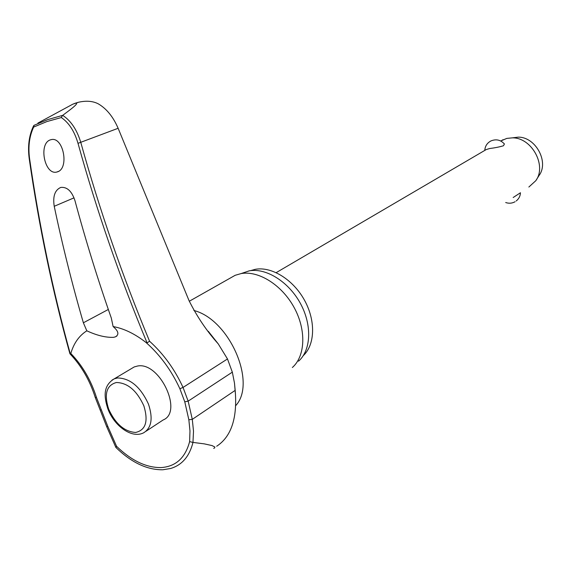 <?xml version="1.0" encoding="UTF-8"?>
<svg xmlns="http://www.w3.org/2000/svg" width="571" height="571" viewBox="0 0 571 571"><rect width="100%" height="100%" fill="white"/><g stroke="black" fill="none" stroke-linecap="round" stroke-linejoin="round"><path stroke-width="0.86" d="M149.566 341.23L147.075 342.893L146.112 342.564C160.237 355.105 171.486 370.493 179.872 388.73L183.034 387.438C174.69 369.273 163.527 353.87 149.566 341.23C122.43 276.021 99.518 209.8 80.825 142.564C76.992 129.81 70.94 120.738 62.689 115.356L47.714 119.603L34.003 125.334L33.668 127.069L47.015 121.523L61.333 117.555L62.439 115.52M162.414 469.783C146.726 469.805 131.237 462.389 115.956 447.521L116.591 446.322L107.783 426.359L96.499 397.544C90.996 380.207 82.438 365.511 70.818 353.463L70.326 353.97C52.896 291.253 39.313 226.173 29.592 158.724C28 146.733 29.357 136.184 33.668 127.069M33.603 125.791C29.021 135.313 27.565 146.312 29.235 158.788C38.935 226.095 52.482 291.039 69.876 353.635L70.326 353.97M37.907 123.086L72.795 104.186L76.507 102.944C78.163 104.115 69.277 110.374 62.689 115.356M216.687 446.237C231.326 436.629 237.493 418.015 235.181 390.386L234.488 383.134L232.333 372.156L227.486 358.959L218.258 343.899C206.773 331.109 197.031 316.669 189.015 300.596L118.133 128.282L78.006 143.335C96.763 210.885 119.789 277.399 147.075 342.893M75.251 103.223L78.491 102.252C86.242 100.503 92.837 101.031 98.269 103.836C106.57 108.676 113.186 116.819 118.133 128.282M250.583 270.64L255.13 269.355C271.346 266.2 292.873 279.283 304.314 299.896C315.849 320.452 315.156 344.713 303.265 355.654M229.906 278.284L235.181 275.293L241.133 273.573C258.649 270.411 281.91 284.993 294.129 307.519C306.456 329.995 305.392 356.14 292.359 367.503M298.547 361.179C311.159 350.166 312.223 324.992 300.382 303.394C288.64 281.746 266.222 267.763 249.277 270.832L248.92 270.897M70.818 353.463C73.78 343.257 79.112 335.698 86.821 330.809L83.373 322.786C72.296 284.693 62.582 245.858 54.224 206.288C52.703 196.388 54.852 190.114 60.662 187.474L60.804 187.431C67.114 186.774 71.832 191.185 74.965 200.664C85.664 240.334 97.784 279.476 111.316 318.076L113.115 326.562C118.597 331.194 119.339 334.635 115.349 336.876L113.529 337.34C105.692 337.618 96.792 335.441 86.821 330.809M57.193 171.928L56.907 172.007C44.581 175.661 38.186 143.271 50.519 139.824L51.112 139.659C63.467 136.219 69.576 168.937 57.193 171.928M131.665 368.459L134.242 366.925L137.618 366.011C159.58 361.564 183.405 412.069 163.163 419.956L146.097 431.191M528.86 187.031L535.769 180.729C547.089 165.697 531.708 137.49 512.387 137.854L506.805 138.403L500.717 140.987M504.05 143.564L504.4 143.985L503.486 145.748C499.753 146.897 495.093 147.839 489.504 148.56L486.199 149.581L276.207 272.631M513.172 197.516L520.452 192.755C520.274 196.146 518.839 198.901 516.155 201.013M536.39 179.737L539.11 175.433C549.245 161.964 535.534 136.826 518.232 137.147L512.387 137.854M162.899 469.762L170.586 468.498C181.985 465.115 189.451 456.436 192.969 442.468L189.629 441.583C185.29 457.906 175.782 466.571 161.115 467.578C146.283 467.749 131.444 460.661 116.591 446.322M179.872 388.73L184.776 401.82L188.851 419.756L189.972 430.905L189.629 441.583M192.962 442.468L193.505 431.155L192.291 419.357L188.159 401.142L183.034 387.438L227.486 358.959M61.333 117.555C68.955 122.779 74.516 131.373 78.006 143.335M113.115 326.562C123.921 328.496 134.927 333.835 146.112 342.564M193.141 442.432L204.354 443.881L212.034 445.573L214.896 447.029L214.61 447.957L213.69 448.385M188.851 419.756L192.291 419.357L235.181 390.386M184.776 401.82L188.159 401.142L232.333 372.156M96.499 397.544L95.214 397.359C89.783 380.3 81.403 365.811 70.055 353.906M101.288 409.778L100.168 410.028L95.25 397.473M107.783 426.359L106.67 426.623L100.196 410.078M72.795 104.186L76.25 102.973M193.876 310.488C229.585 319.482 257.193 383.362 235.488 405.867M108.326 309.468L83.373 322.786M107.962 409.107C114.2 425.78 131.694 438.978 143.642 432.811C151.565 427.893 153.171 418.336 148.474 404.14C140.559 386.96 130.259 378.238 117.59 377.966L114.214 378.858L112.023 380.1M116.377 382.506C106.449 385.275 103.886 394.176 108.697 409.207C115.485 423.925 124.457 431.676 135.634 432.461C145.755 430.106 148.503 421.234 143.863 405.86C136.819 390.571 127.654 382.784 116.377 382.506M29.235 158.788L29.592 158.724M54.224 206.288L74.03 197.844M75.75 103.073L73.837 103.751M249.277 270.832L241.133 273.573M115.392 336.861L116.862 336.041M134.242 366.925L114.214 378.858C102.737 385.868 104.072 397.152 107.898 408.957M503.051 139.702L500.788 141.023M504.4 143.985C500.631 139.838 496.135 138.824 490.917 140.944C487.12 142.986 485.079 146.14 484.786 150.409M505.692 202.527C508.939 203.654 512.073 203.39 515.085 201.727M115.856 447.4L106.677 426.644M78.491 102.252L76.507 102.944M56.907 172.007L58.499 171.371M234.488 383.134L235.366 393.34M218.258 343.899L208.315 331.323M235.181 275.293L189.294 301.252"/></g></svg>
